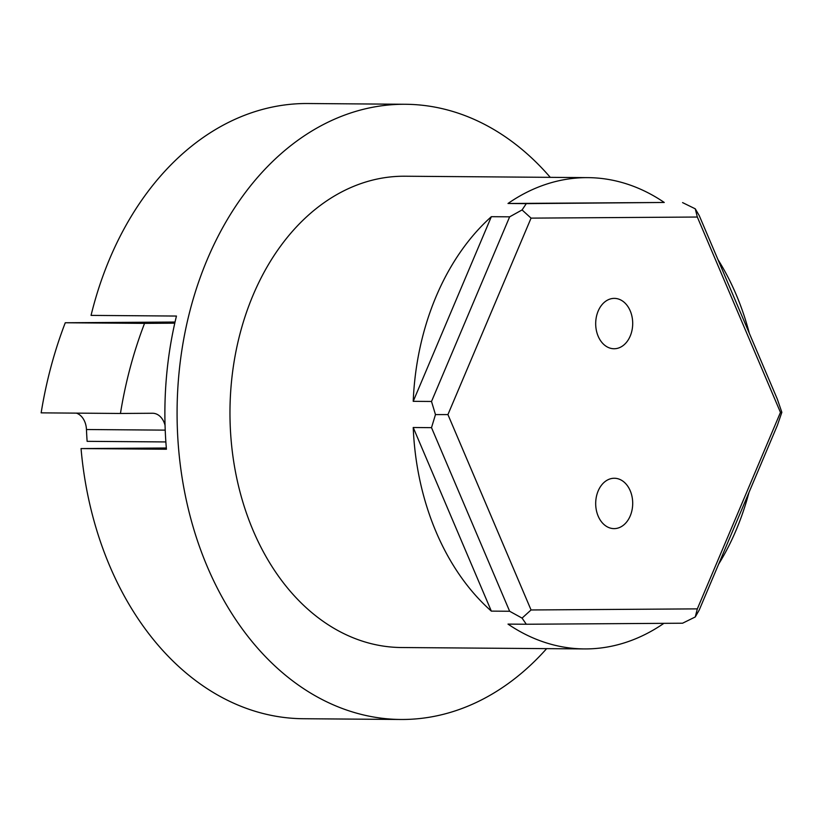 <?xml version="1.0" encoding="UTF-8"?>
<svg xmlns="http://www.w3.org/2000/svg" width="823" height="823" viewBox="0 0 823 823"><rect width="100%" height="100%" fill="white"/><g stroke="black" fill="none" stroke-linecap="round" stroke-linejoin="round"><path stroke-width="1.23" d="M174.785 323.172L144.55 323.367A359.774 264.409 90.4 0 0 120.446 413.465L152.553 413.259A17.993 13.219 -89.6 0 1 152.687 413.259A17.993 13.219 -89.6 0 1 165.053 425.337M76.354 413.125A17.993 13.219 -89.6 0 1 86.456 429.524L165.217 430.131M165.865 441.941L87.125 441.334A298.615 219.453 -89.6 0 1 86.456 429.524M144.55 323.367L65.264 322.76L175.042 322.04M120.446 413.465L41.15 412.858A359.774 264.409 -89.6 0 1 65.264 322.76M546.637 648.637A307.607 226.068 -89.6 0 1 400.78 719.477A307.607 226.068 -89.6 0 1 177.089 410.132A307.607 226.068 -89.6 0 1 405.523 104.274L307.925 103.523A307.607 226.068 -89.6 0 0 91.055 315.394L176.451 316.053A307.607 226.068 -89.6 0 0 166.431 449.235L81.045 448.576L166.328 448.01M405.523 104.274A307.607 226.068 -89.6 0 1 550.268 177.346M400.78 719.477L303.193 718.726A307.607 226.068 -89.6 0 1 81.045 448.576M663.883 623.34A235.656 173.19 -89.6 0 1 584.32 648.925L401.336 647.526A235.656 173.19 -89.6 0 1 229.967 411.778A235.656 173.19 -89.6 0 1 403.157 176.225A235.656 173.19 -89.6 0 1 404.967 176.225L587.951 177.634A235.656 173.19 -89.6 0 1 664.264 202.468L526.309 203.631L522.07 209.947L509.643 216.83L431.509 401.47L435.47 414.597L431.509 427.651L509.643 611.263L522.07 618.104L526.309 624.245L682.565 623.217L695.26 616.962L699.231 610.018L777.354 425.388L781.85 412.323L777.354 399.196L699.231 215.585L695.26 208.816L682.565 202.602M431.509 401.47L413.218 401.326A235.656 173.19 -89.6 0 1 491.341 216.686L509.643 216.83M526.309 203.631L508.007 203.487A235.656 173.19 -89.6 0 1 586.141 177.634A235.656 173.19 -89.6 0 1 587.951 177.634M717.934 259.543A235.656 173.19 -89.6 0 1 749.341 333.356M748.981 492.452A235.656 173.19 -89.6 0 1 718.623 564.187M584.32 648.925A235.656 173.19 -89.6 0 1 508.007 624.101L526.309 624.245M509.643 611.263L491.341 611.119A235.656 173.19 -89.6 0 1 413.218 427.507L431.509 427.651M491.341 216.686L413.218 401.326M695.26 208.816L697.328 217.035L531.061 218.126L447.928 414.586L435.47 414.597M531.061 218.126L522.07 209.947M664.264 202.468L508.007 203.487M413.218 427.507L491.341 611.119M614.195 298.379A25.184 18.507 90.4 0 0 595.687 323.552A25.184 18.507 90.4 0 0 613.999 348.746A25.184 18.507 90.4 0 0 632.702 323.696A25.184 18.507 90.4 0 0 614.39 298.379A25.184 18.507 90.4 0 0 614.195 298.379M614.195 478.256A25.184 18.507 90.4 0 0 595.687 503.429A25.184 18.507 90.4 0 0 613.999 528.623A25.184 18.507 90.4 0 0 632.702 503.583A25.184 18.507 90.4 0 0 614.39 478.256A25.184 18.507 90.4 0 0 614.195 478.256M447.928 414.586L531.061 609.966L522.07 618.104M531.061 609.966L697.328 608.876L695.26 616.962M697.328 608.876L780.461 412.405L697.328 217.035M780.461 412.405L781.85 412.323"/></g></svg>
